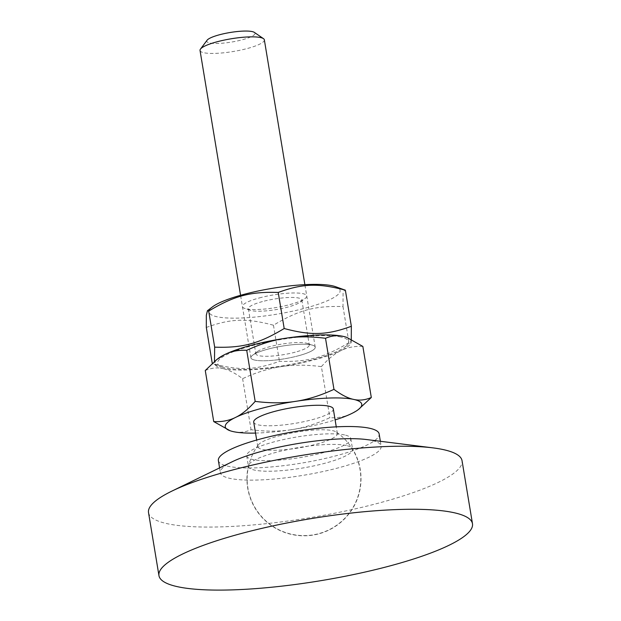 <?xml version="1.0" encoding="UTF-8"?>
<svg xmlns="http://www.w3.org/2000/svg" width="621" height="621" viewBox="0 0 621 621"><rect width="100%" height="100%" fill="white"/><g stroke="black" fill="none" stroke-linecap="round" stroke-linejoin="round"><path stroke-width="0.47" stroke-dasharray="3.1 2.33" d="M346.371 445.513A52.762 10.425 170.6 0 0 275.84 452.422A52.762 10.425 170.6 0 0 248.493 465.54A52.762 10.425 170.6 0 0 248.454 466.425A52.762 10.425 170.6 0 0 302.21 468.094A52.762 10.425 170.6 0 0 352.557 449.193A52.762 10.425 170.6 0 0 352.239 448.37A52.762 10.425 170.6 0 0 346.371 445.513M344.624 434.948A52.762 10.425 170.6 0 0 285.218 439.194A52.762 10.425 170.6 0 0 246.708 455.861A52.762 10.425 170.6 0 0 300.463 457.53A52.762 10.425 170.6 0 0 350.811 438.628A52.762 10.425 170.6 0 0 344.624 434.948M218.367 460.557A81.483 16.107 170.6 0 0 301.387 463.134A81.483 16.107 170.6 0 0 379.152 433.939M232.386 461.675A81.483 16.107 170.6 0 0 220.377 472.705A81.483 16.107 170.6 0 0 303.405 475.29A81.483 16.107 170.6 0 0 381.162 446.088A81.483 16.107 170.6 0 0 371.606 440.413A81.483 16.107 170.6 0 0 366.243 439.513M148.52 512.597A158.891 31.407 170.6 0 0 310.415 517.635A158.891 31.407 170.6 0 0 462.04 460.697M264.344 39.822A32.595 6.443 -9.4 0 1 240.56 50.122A32.595 6.443 -9.4 0 1 203.859 52.738A32.595 6.443 -9.4 0 1 200.04 50.472M207.103 40.218A24.444 4.828 170.6 0 0 209.634 42.965A24.444 4.828 170.6 0 0 239.489 40.474A24.444 4.828 170.6 0 0 254.346 32.393M254.734 360.079A32.595 6.443 -9.4 0 1 250.915 357.805A32.595 6.443 -9.4 0 1 282.019 346.13A32.595 6.443 -9.4 0 1 315.227 347.162A32.595 6.443 -9.4 0 1 291.435 357.455A32.595 6.443 -9.4 0 1 254.734 360.079M232.533 431.455L230.127 430.757M255.526 433.078A69.179 13.678 170.6 0 0 289.65 429.973C278.014 431.603 265.151 431.525 251.063 429.724C245.334 432.185 239.722 432.891 234.241 431.828M359.862 408.408L352.518 413.12M350.624 414.044C344.492 416.877 337.568 418.096 329.852 417.685C317.044 423.592 304.841 427.504 293.252 429.422A69.179 13.678 170.6 0 0 335.115 419.897M346.448 337.257A69.179 13.678 -9.4 0 1 342.078 350.073C348.218 347.24 355.142 346.029 362.85 346.433M205.272 370.512C211.008 368.051 216.62 367.345 222.101 368.408A69.179 13.678 -9.4 0 1 218.297 358.387M223.801 368.781C229.335 370.124 235.6 373.415 242.609 378.663C255.417 372.755 267.62 368.843 279.217 366.926A69.179 13.678 -9.4 0 1 223.801 368.781L222.101 368.408M321.399 366.623C327.834 359.318 334.098 354.117 340.192 350.997A69.179 13.678 -9.4 0 1 282.811 366.374C294.455 364.744 307.317 364.822 321.399 366.623L329.852 417.685M342.078 350.073L340.192 350.997M282.811 366.374L279.217 366.926M289.65 429.973L293.252 429.422M242.609 378.663L251.063 429.724M278.705 435.926A40.334 7.972 -9.4 0 1 336.295 432.014A40.334 7.972 -9.4 0 1 337.358 433.45A40.334 7.972 -9.4 0 1 307.923 446.196A40.334 7.972 -9.4 0 1 262.504 449.441A40.334 7.972 -9.4 0 1 257.769 446.631A40.334 7.972 -9.4 0 1 258.32 444.923A40.334 7.972 -9.4 0 1 278.705 435.926M333.298 408.936A40.334 7.972 -9.4 0 1 303.863 421.682A40.334 7.972 -9.4 0 1 258.445 424.927A40.334 7.972 -9.4 0 1 253.717 422.117M262.435 301.573A27.083 5.356 170.6 0 0 248.384 308.761A27.083 5.356 170.6 0 0 250.372 310.329A27.083 5.356 170.6 0 0 287.764 307.1A27.083 5.356 170.6 0 0 300.44 302.039A27.083 5.356 170.6 0 0 301.822 299.912A27.083 5.356 170.6 0 0 262.435 301.573M259.353 297.933A32.595 6.443 -9.4 0 1 295.332 292.972A32.595 6.443 -9.4 0 1 305.09 298.491A32.595 6.443 -9.4 0 1 275.646 307.62A32.595 6.443 -9.4 0 1 244.829 308.466A32.595 6.443 -9.4 0 1 259.353 297.933M295.223 352.169A27.083 5.356 -9.4 0 1 255.844 353.83A27.083 5.356 -9.4 0 1 257.218 351.703A27.083 5.356 -9.4 0 1 281.686 344.127A27.083 5.356 -9.4 0 1 307.294 343.413A27.083 5.356 -9.4 0 1 309.281 344.981A27.083 5.356 -9.4 0 1 295.223 352.169M335.231 286.576A66.408 13.126 -9.4 0 1 276.733 314.21A66.408 13.126 -9.4 0 1 212.452 306.898M298.313 355.81A32.595 6.443 170.6 0 0 312.837 345.276A32.595 6.443 170.6 0 0 282.019 346.13A32.595 6.443 170.6 0 0 252.568 355.251A32.595 6.443 170.6 0 0 262.326 360.77A32.595 6.443 170.6 0 0 298.313 355.81M340.805 337.009A66.408 13.126 170.6 0 0 255.06 344.911A66.408 13.126 170.6 0 0 222.427 367.166A66.408 13.126 170.6 0 0 285.218 365.435A66.408 13.126 170.6 0 0 345.214 346.844A66.408 13.126 170.6 0 0 340.805 337.009M206.319 327.469C230.663 318.55 246.459 318.022 273.465 325.218C298.717 310.034 315.072 305.648 342.994 306.588L343.087 293.252L344.717 289.751M351.284 339.229L350.236 343.009L348.963 342.66C323.712 357.843 307.356 362.229 279.442 361.29C255.099 370.217 239.302 370.745 212.289 363.541L212.941 363.991L214.455 361.422M342.994 306.588L348.963 342.66M273.465 325.218L279.442 361.29M248.493 465.54A57.039 57.039 0 0 0 313.295 535.038A57.039 57.039 0 0 0 352.239 448.37M246.708 455.861L248.454 466.425M350.811 438.628L352.557 449.193M219.586 467.9L220.377 472.705M380.363 441.29L381.162 446.088M315.227 347.162L304.88 284.651M250.915 357.805L240.568 295.301M258.32 444.923A56.837 56.837 0 0 0 270.64 524.799A56.837 56.837 0 0 0 350.368 511.595A56.837 56.837 0 0 0 336.295 432.014M337.358 433.45L336.264 426.852M257.769 446.631L256.683 440.025M300.44 302.039L305.09 298.491M250.372 310.329L244.829 308.466M248.384 308.761L255.844 353.83M301.822 299.912L309.281 344.981M257.218 351.703L252.568 355.251M307.294 343.413L312.837 345.276M345.214 346.844L350.236 343.009M222.427 367.166L212.941 363.991"/><path stroke-width="0.93" d="M380.363 441.29L379.152 433.939A81.483 16.107 170.6 0 0 369.596 428.257A81.483 16.107 170.6 0 0 277.843 434.816A81.483 16.107 170.6 0 0 218.367 460.557L219.586 467.9M472.48 523.736L462.04 460.697A158.891 31.407 170.6 0 0 443.41 449.627A158.891 31.407 170.6 0 0 432.946 447.873L366.243 439.513A81.483 16.107 170.6 0 0 232.386 461.675L171.932 491.087A158.891 31.407 170.6 0 0 148.52 512.597L158.96 575.644A158.891 31.407 170.6 0 0 320.847 580.674A158.891 31.407 170.6 0 0 472.48 523.736A158.891 31.407 170.6 0 0 453.85 512.667A158.891 31.407 170.6 0 0 274.924 525.451A158.891 31.407 170.6 0 0 158.96 575.644M432.946 447.873A158.891 31.407 170.6 0 0 171.932 491.087M240.568 295.301L200.04 50.472A32.595 6.443 -9.4 0 1 200.482 49.082A32.595 6.443 -9.4 0 1 231.136 38.789A32.595 6.443 -9.4 0 1 263.475 38.649A32.595 6.443 -9.4 0 1 264.344 39.822L304.88 284.651M263.475 38.649L254.346 32.393A24.444 4.828 170.6 0 0 230.096 32.502A24.444 4.828 170.6 0 0 207.103 40.218L200.482 49.082M230.127 430.757L213.725 421.574C221.441 421.985 228.365 420.766 234.497 417.933A69.179 13.678 170.6 0 0 230.29 430.811A69.179 13.678 170.6 0 0 232.533 431.455L234.241 431.828A69.179 13.678 170.6 0 0 255.526 433.078M236.391 417.009C242.477 413.897 248.742 408.688 255.177 401.391C269.266 403.184 282.128 403.27 293.764 401.632A69.179 13.678 170.6 0 0 236.391 417.009L234.497 417.933M297.366 401.081C308.955 399.171 321.158 395.259 333.966 389.351C340.976 394.591 347.248 397.882 352.775 399.225A69.179 13.678 170.6 0 0 297.366 401.081L293.764 401.632M354.482 399.598C359.963 400.661 365.567 399.963 371.304 397.502L358.278 409.619A69.179 13.678 170.6 0 0 354.482 399.598L352.775 399.225M335.115 419.897A69.179 13.678 170.6 0 0 350.624 414.044L352.518 413.12A69.179 13.678 170.6 0 0 358.278 409.619M246.723 350.322C239.015 349.918 232.091 351.129 225.951 353.97A69.179 13.678 -9.4 0 1 283.331 338.592C271.734 340.502 259.531 344.414 246.723 350.322L255.177 401.391M325.513 338.282C311.431 336.489 298.569 336.403 286.925 338.041A69.179 13.678 -9.4 0 1 342.334 336.186C336.854 335.123 331.249 335.821 325.513 338.282L333.966 389.351M371.304 397.502L362.85 346.433L346.658 337.327L344.042 336.559A69.179 13.678 -9.4 0 1 346.293 337.203A69.179 13.678 -9.4 0 1 346.448 337.257M216.721 359.598L218.297 358.387A69.179 13.678 -9.4 0 1 224.065 354.886L216.721 359.598L205.272 370.512L213.725 421.574M342.334 336.186L344.042 336.559M283.331 338.592L286.925 338.041M224.065 354.886L225.951 353.97M256.683 440.025L253.717 422.117A40.334 7.972 -9.4 0 1 292.204 407.663A40.334 7.972 -9.4 0 1 333.298 408.936L336.264 426.852M207.43 310.733L212.452 306.898A66.408 13.126 -9.4 0 1 269.048 288.889A66.408 13.126 -9.4 0 1 332.32 285.784A66.408 13.126 -9.4 0 1 335.231 286.576L345.369 290.201C318.363 282.997 302.567 283.533 278.224 292.452C250.302 291.513 233.946 295.899 208.695 311.082L207.43 310.733L206.319 315.282L206.319 327.469L212.258 363.355M214.455 361.422L214.672 347.155C242.586 348.094 258.941 343.708 284.193 328.525C311.206 335.72 327.003 335.193 351.346 326.273L351.284 339.229M345.369 290.201L351.346 326.273M278.224 292.452L284.193 328.525M208.695 311.082L214.672 347.155"/></g></svg>
